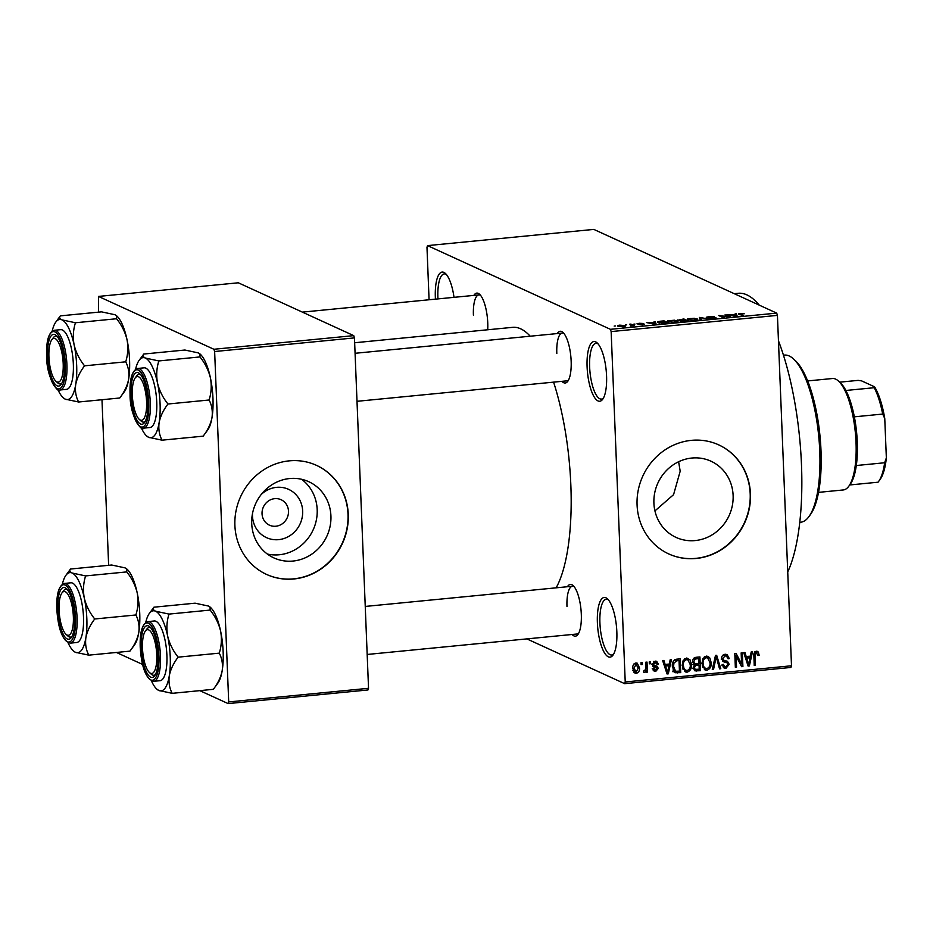 <?xml version="1.0" encoding="UTF-8"?>
<svg xmlns="http://www.w3.org/2000/svg" width="933" height="933" viewBox="0 0 933 933"><rect width="100%" height="100%" fill="white"/><g stroke="black" fill="none" stroke-linecap="round" stroke-linejoin="round"><path stroke-width="1.4" d="M606.567 375.871A29.984 9.4 84.4 0 1 602.671 399.289A29.984 9.4 84.4 0 1 587.102 366.961A29.984 9.4 84.4 0 1 597.178 342.936A29.984 9.4 84.4 0 1 606.567 375.871M598.123 343.939A27.99 8.77 -95.6 0 0 596.012 343.367A27.99 8.77 -95.6 0 0 589.644 367.077A27.99 8.77 -95.6 0 0 601.435 399.091A27.99 8.77 -95.6 0 0 603.406 398.111M435.431 299.143A29.984 9.4 84.4 0 1 435.349 297.499A29.984 9.4 84.4 0 1 445.426 273.474A29.984 9.4 84.4 0 1 454.009 297.335M446.371 274.477A27.99 8.77 -95.6 0 0 444.26 273.905A27.99 8.77 -95.6 0 0 437.892 297.615A27.99 8.77 -95.6 0 0 437.95 298.898M616.841 631.781A29.984 9.4 84.4 0 1 612.946 655.199A29.984 9.4 84.4 0 1 597.388 622.871A29.984 9.4 84.4 0 1 607.453 598.846A29.984 9.4 84.4 0 1 616.841 631.781M608.398 599.849A27.99 8.77 -95.6 0 0 606.287 599.278A27.99 8.77 -95.6 0 0 599.919 622.987A27.99 8.77 -95.6 0 0 611.721 655.001A27.99 8.77 -95.6 0 0 613.681 654.021M261.24 494.455A26.556 24.806 -65.4 0 1 287.597 488.915A26.556 24.806 -65.4 0 1 302.665 511.051A26.556 24.806 -65.4 0 1 278.629 539.647A26.556 24.806 -65.4 0 1 252.481 515.949A26.556 24.806 -65.4 0 1 252.493 513.582M262.045 513.733A13.995 13.074 114.6 0 0 269.439 525.174A13.995 13.074 114.6 0 0 288.495 511.156A13.995 13.074 114.6 0 0 281.09 499.715A13.995 13.074 114.6 0 0 262.045 513.733M251.723 523.658A41.903 39.151 114.6 0 0 273.882 557.899A41.903 39.151 114.6 0 0 330.923 515.937A41.903 39.151 114.6 0 0 308.765 481.696A41.903 39.151 114.6 0 0 251.723 523.658M267.339 554.039A41.903 39.151 114.6 0 0 317.185 509.64A41.903 39.151 114.6 0 0 301.557 479.259M234.894 525.442A59.98 56.038 114.6 0 0 266.616 574.448A59.98 56.038 114.6 0 0 348.266 514.386A59.98 56.038 114.6 0 0 316.544 465.38A59.98 56.038 114.6 0 0 234.894 525.442M266.488 574.39A59.98 56.038 114.6 0 0 348.009 514.27A59.98 56.038 114.6 0 0 316.415 465.322M678.618 461.742L680.192 471.212L673.568 494.665L654.931 510.899M733.116 495.435A41.903 39.151 -65.4 0 1 676.063 537.408A41.903 39.151 -65.4 0 1 653.905 503.167A41.903 39.151 -65.4 0 1 710.946 461.194A41.903 39.151 -65.4 0 1 733.116 495.435M637.076 504.951A59.98 56.038 114.6 0 0 668.809 553.957A59.98 56.038 114.6 0 0 750.459 493.895A59.98 56.038 114.6 0 0 718.737 444.878A59.98 56.038 114.6 0 0 637.076 504.951M668.669 553.899A59.98 56.038 114.6 0 0 750.19 493.779A59.98 56.038 114.6 0 0 718.597 444.819M473.871 295.399A25.996 8.152 84.4 0 1 479.609 294.292A25.996 8.152 84.4 0 1 487.749 322.83A25.996 8.152 84.4 0 1 487.702 329.781M557.269 333.571A25.996 8.152 84.4 0 1 563.007 332.463A25.996 8.152 84.4 0 1 571.148 361.001A25.996 8.152 84.4 0 1 567.765 381.305A25.996 8.152 84.4 0 1 561.923 381.329M357.001 401.307L566.926 380.839A23.99 7.522 -95.6 0 0 568.5 380.104M567.427 586.729A25.996 8.152 84.4 0 1 573.177 585.621A25.996 8.152 84.4 0 1 581.306 614.159A25.996 8.152 84.4 0 1 577.935 634.463A25.996 8.152 84.4 0 1 572.092 634.487M367.17 654.465L577.095 633.997A23.99 7.522 -95.6 0 0 578.67 633.262M734.259 293.685L738.295 293.289A149.945 47.012 84.4 0 1 759.24 305.114M778.449 340.755A149.945 47.012 84.4 0 1 801.482 464.786A149.945 47.012 84.4 0 1 787.732 571.987M354.657 342.749L512.707 327.331A137.956 43.245 84.4 0 1 530.224 336.207M553.584 382.145A137.956 43.245 84.4 0 1 570.844 485.125A137.956 43.245 84.4 0 1 556.138 587.825M625.507 324.976L626.708 324.859L625.507 324.976M631.373 324.987L629.67 324.206L630.871 324.089L634.172 325.605L630.276 325.92L631.373 324.987M631.081 325.92L631.828 325.325M633.752 324.171L634.953 324.054L633.752 324.171M637.204 324.031L639.035 323.261L643.035 323.459L638.93 323.984L644.283 324.124L642.51 324.824L638.778 324.661L643.14 324.276L636.959 323.821M654.313 322.561L653.998 321.838L655.258 321.71L656.144 324.148L654.873 324.264L646.499 322.561L654.325 322.853M677.265 321.92L677.218 320.8C678.769 321.36 678.023 321.873 674.967 322.34L668.005 321.722L667.562 320.859L674.477 320.206L677.929 321.395M697.021 319.984L696.974 318.876C698.525 319.436 697.779 319.949 694.723 320.416L687.761 319.797L687.318 318.934L694.234 318.27L697.686 319.471M738.994 314.351C737.875 314.001 738.283 313.686 740.207 313.395L744.219 313.791L739.729 313.931L743.286 315.646L738.423 313.908M740.685 313.64L739.764 314.701L739.729 313.92M610.427 329.326L776.699 313.115L777.434 315.377L611.15 331.588L610.427 329.326L427.536 245.612L426.976 247.28L429.075 299.761M776.699 313.115L593.82 229.401L427.536 245.612M735.391 314.654L735.076 313.931L736.335 313.803L737.222 316.24L735.95 316.369L727.577 314.654L735.402 314.946M728.638 316.579L724.999 314.911L730.737 316.87L720.742 315.821L724.393 317.488L723.18 317.605L718.643 315.529L728.65 316.882M706.503 317.418L708.94 316.45L714.445 316.754L707.704 317.29L715.984 317.652L713.815 318.561L708.835 318.293L713.244 318.316L714.771 317.768L713.932 317.593L706.246 317.173M714.935 318.41L714.771 317.768M700.112 319.856L699.342 317.407L708.625 319.028L700.543 317.593L701.371 319.739L700.112 319.856M677.72 320.264L683.772 318.934L688.309 321.01L680.134 321.174L680.472 320.614L677.405 319.972M680.134 321.174L680.472 320.614L680.507 321.302M658.243 322.69C656.634 322.13 657.392 321.64 660.494 321.197L664.016 320.859L668.564 322.935L663.2 323.413L657.52 322.095M618.124 326.27C616.946 325.862 617.483 325.477 619.734 325.139L624.783 325.594C625.926 326.002 625.378 326.375 623.151 326.713L617.564 325.815M624.818 326.41L624.783 325.594L625.308 326.037M614.171 326.084L615.372 325.967L614.171 326.084M611.15 331.588L625.227 681.988L791.499 665.777L790.939 667.445L624.655 683.667L526.853 638.895M641.006 662.663L642.207 662.547L642.289 664.518L641.076 664.634L641.006 662.663M649.251 661.859L650.453 661.742L650.534 663.713L649.321 663.83L649.251 661.859M670.151 659.829L671.41 659.701L668.296 673.836L667.037 673.964L662.64 660.552L663.899 660.436L665.112 664.448L669.276 664.039L670.151 659.829M690.058 659.876L691.435 664.483C691.854 668.366 690.397 670.932 687.073 672.192L685.277 671.9L682.163 665.556L683.154 660.494L686.513 658.045L690.058 659.876L687.458 658.686L688.169 660.004M709.803 657.952L711.179 662.558C711.599 666.442 710.153 669.008 706.829 670.256L705.033 669.964L701.919 663.631L702.911 658.558L706.269 656.121L708.1 656.412L709.803 657.952L707.214 656.762L707.925 658.08M727.553 662.99L723.507 661.742L721.547 658.64C721.582 656.132 722.772 654.686 725.128 654.278L727.075 654.558L729.303 658.546L728.113 658.838L726.492 656.121L725.093 655.899L722.748 658.5L723.81 660.249L727.472 661.31L729.186 664.284L725.921 668.401L724.125 668.133L722.13 664.634L723.332 664.343L724.579 666.617L725.816 666.792L727.985 664.354L727.553 662.99L724.463 661.462M751.228 651.922L752.488 651.794L749.386 665.929L748.114 666.057L743.729 652.645L744.989 652.529L746.19 656.54L750.354 656.132L751.228 651.922M777.434 315.377L791.499 665.777M756.581 651.222L758.331 652.027L759.182 655.269L757.981 655.572L756.418 652.843L755.159 654.01L755.438 665.346L754.237 665.462L753.864 656.109C753.467 653.625 754.319 652.004 756.406 651.234L757.584 651.397M754.4 651.747L757.001 652.937L754.715 652.074M741.152 652.902L742.353 652.785L742.901 666.559L741.618 666.687L736.102 656.132L736.545 667.177L735.344 667.305L734.796 653.52L736.079 653.392L741.595 663.923L741.152 652.902M715.494 655.398L716.672 655.293L720.789 668.716L719.541 668.844L716.217 656.949L713.535 669.428L712.276 669.544L715.494 655.398M694.21 664.786L692.694 661.684C692.613 659.095 693.779 657.625 696.193 657.287L699.925 656.925L700.473 670.699L694.957 670.862L693.289 667.923L694.327 664.844M674.676 672.541L672.378 666.594C671.9 662.71 673.323 660.237 676.647 659.188L680.169 658.85L680.717 672.623L675.014 672.728M656.692 667.876L653.636 666.932L652.459 664.623L655.234 661.1L656.669 661.299L658.301 664.028L657.112 664.331L655.211 662.535L653.66 664.249L653.998 665.124L656.96 666.115L658.301 668.355L655.701 671.468L654.266 671.27L652.808 668.879L653.998 668.588L655.607 670.046L657.112 668.669L653.975 666.629L656.424 667.76M653.508 661.474L656.109 662.663L653.543 661.777M652.459 664.424L655.211 665.567M652.214 668.751L655.607 670.046M645.811 662.197L647.012 662.08L647.42 672.098L646.219 672.215L646.149 670.617L644.785 672.541L643.618 672.11L643.91 670.652L645.881 669.462L645.811 662.197M643.642 672.017L644.785 672.541L643.618 672.11M635.933 662.978L637.274 663.188L639.49 667.841C639.805 670.652 638.755 672.483 636.341 673.358L634.988 673.148L632.796 668.599C632.446 665.754 633.484 663.876 635.933 662.978M214.637 351.531L213.902 349.269L353.735 335.635L354.458 337.898L214.637 351.531L228.702 701.931L368.535 688.297L367.964 689.965L228.142 703.599L199.814 690.642M142.574 664.436L116.415 652.459M353.735 335.635L238.3 282.792L98.466 296.426L98.466 312.147M101.977 399.721L108.636 565.305M213.902 349.269L98.466 296.426M354.458 337.898L368.535 688.297M228.142 703.599L228.702 701.931M624.655 683.667L625.227 681.988M480.565 295.318A23.99 7.522 -95.6 0 0 478.874 294.91A23.99 7.522 -95.6 0 0 473.416 315.226M563.964 333.501A23.99 7.522 -95.6 0 0 562.272 333.081A23.99 7.522 -95.6 0 0 556.814 353.397M574.122 586.659A23.99 7.522 -95.6 0 0 572.442 586.239A23.99 7.522 -95.6 0 0 566.984 606.555M756.01 651.292L756.441 652.68M757.888 654.686L759.182 655.269M754.039 653.497L755.159 654.01M754.214 664.774L755.438 665.346M748.639 656.307L748.464 657.077M747.846 665.229L749.386 665.929M744.791 655.899L746.19 656.54M747.461 664.039L748.604 664.564L750.015 657.788L747.415 656.599L745.094 656.82M745.315 657.497L746.668 658.115L748.604 664.564M750.015 657.788L746.668 658.115M740.231 663.305L740.254 664.074M741.129 665.754L742.901 666.559M734.877 655.572L736.102 656.132M735.321 666.617L736.545 667.177M734.842 654.803L735.367 655.794M739.729 663.083L741.595 663.923M725.629 654.255L726.539 656.144L723.46 654.779M727.938 657.917L729.303 658.546M723.122 655.001L725.093 655.899M721.559 657.963L722.748 658.5M725.757 660.797L726.515 662.407M727.892 663.701L729.186 664.284M724.871 666.733L723.32 667.212L725.921 668.401M724.953 661.8L722.34 660.937M719.32 668.051L720.789 668.716M715.238 656.505L716.217 656.949M712.415 668.914L713.535 669.428M709.931 661.987L711.179 662.558M705.815 668.564L704.24 669.078L706.829 670.256M706.689 656.109L707.214 656.762M702.572 667.107L706.759 668.646C709.302 667.655 710.375 665.661 709.978 662.652L707.669 657.94L706.339 657.73C703.855 658.698 702.782 660.634 703.12 663.55L703.75 666.617L705.418 668.425M707.669 657.94L704.695 656.622M702.211 665.905L703.75 666.617M701.908 663.001L703.12 663.55M704.368 656.832L706.339 657.73M697.383 657.17L697.418 658.022M697.639 663.608L697.674 664.471M697.872 669.334L700.473 670.699M697.884 669.509L694.14 669.882L696.741 671.06M692.706 661.007L694.992 663.585L698.98 663.48L698.782 658.651L694.782 657.602M693.336 667.048L695.4 669.334L699.214 669.206L699.039 665.089L696.45 663.899L692.939 664.378M694.35 665.019L695.528 665.567L694.49 667.573M699.039 665.089L695.528 665.567M693.546 658.535L694.992 659.188L693.895 661.555M694.14 657.94L696.24 658.896L694.992 659.188M698.782 658.651L696.24 658.896M690.175 663.911L691.435 664.483M686.058 670.489L684.484 671.002L687.073 672.192M686.933 658.033L687.458 658.686M682.816 669.031L687.003 670.582C689.545 669.579 690.618 667.585 690.222 664.576L687.913 659.864L686.583 659.654C684.099 660.622 683.026 662.558 683.364 665.474L684.006 668.541L685.673 670.349M687.913 659.864L684.95 658.546M682.455 667.841L684.006 668.541M682.151 664.926L683.364 665.474M684.624 658.756L686.583 659.654M677.626 659.095L677.661 659.946M678.116 671.259L680.717 672.623M678.128 671.433L672.845 671.702M672.355 665.94L673.579 666.5L675.597 671.235L672.95 670.022L675.492 671.189M675.597 671.235L679.457 671.13L679.026 660.576L675.27 659.503M672.81 662.582L673.918 663.083L673.579 666.5M674.687 659.783L676.868 660.786L673.918 663.083M679.026 660.576L676.868 660.786M667.562 664.203L667.387 664.984M666.768 673.136L668.296 673.836M663.713 663.806L665.112 664.448M666.384 671.947L667.527 672.471L668.926 665.695L666.337 664.506L664.016 664.728M664.238 665.404L665.579 666.022L667.527 672.471M668.926 665.695L665.579 666.022M655.129 661.112L655.631 662.442M656.809 663.351L658.301 664.028M652.505 663.725L653.66 664.249M655.164 665.556L655.712 667.165L658.301 668.355M654.523 669.812L653.205 670.279M653.252 670.349L655.701 671.468M654.091 666.687L652.692 666.255M649.298 663.153L650.534 663.713M646.184 671.538L647.42 672.098M645.496 670.326L646.149 670.617M641.053 663.958L642.289 664.518M635.863 662.99L636.574 664.448M638.23 667.27L639.49 667.841M635.163 671.643L633.81 672.168M633.845 672.215L636.341 673.358M636.318 671.923L638.289 667.97L635.956 664.413L633.985 668.39L636.318 671.923L632.901 670.605M632.784 667.83L633.985 668.39M634.312 663.666L636.784 664.553L634.183 663.363M736.44 316.31L736.335 313.803M735.717 315.646L735.519 314.934L732.172 315.261L735.717 315.646M726.236 315.471L726.201 314.794M720.777 316.509L720.742 315.821M719.961 316.135L719.938 315.401M694.187 320.171C696.508 319.809 697.044 319.413 695.773 318.981L690.607 318.526C688.332 318.876 687.784 319.273 688.974 319.692L694.199 320.462M696.415 320.159L695.773 318.981M688.997 320.194L688.414 319.226L688.449 320.054M683.807 319.611L683.772 318.934M686.583 320.882L685.23 320.264L681.253 321.022L686.595 321.174M681.277 321.419L681.755 320.625M684.694 320.019L683.108 319.296L678.921 320.147L684.705 320.311M678.932 320.555L679.364 319.692M674.431 322.107C676.763 321.733 677.288 321.337 676.017 320.905L670.85 320.451C668.576 320.8 668.028 321.197 669.218 321.617L674.442 322.386M676.658 322.083L676.017 320.905M669.241 322.118L668.658 321.15L668.693 321.978M664.051 321.535L664.016 320.859M666.827 322.806L663.351 321.22L658.826 322.025L666.838 323.098M659.468 323.098L658.826 322.025M658.861 322.935L658.826 322.06L658.861 322.935M655.363 324.218L655.258 321.71M654.639 323.553L654.441 322.841L651.094 323.168L654.639 323.553M630.895 324.766L630.871 324.089M622.708 326.492L623.582 325.722L620.165 325.36L619.29 326.142L622.719 326.748M624.025 326.597L623.582 325.722M619.314 326.62L618.882 325.804L618.906 326.538M818.533 492.367L843.304 489.953A55.98 17.552 -95.6 0 0 848.773 486.268A55.98 17.552 -95.6 0 0 855.339 432.527A55.98 17.552 -95.6 0 0 838.51 381.084A55.98 17.552 -95.6 0 0 835.653 379.113A55.98 17.552 -95.6 0 0 832.434 378.518L807.663 380.932M838.51 381.084L840.376 382.798A53.986 16.922 84.4 0 1 845.881 390.472A53.986 16.922 84.4 0 1 854.348 416.829A53.986 16.922 84.4 0 1 856.307 465.52A53.986 16.922 84.4 0 1 850.266 484.227L848.773 486.268M849.718 484.962L878.023 482.209A53.986 16.922 -95.6 0 0 878.606 481.463A53.986 16.922 -95.6 0 0 884.647 462.756L886.35 457.916A51.98 16.293 84.4 0 1 880.111 479.422L878.606 481.463M845.881 390.472L874.233 387.708L874.583 386.822A51.98 16.293 84.4 0 1 884.764 418.544L886.35 457.916M839.7 382.168L858.185 380.372L861.614 380.886L874.583 386.822M856.307 465.52L884.647 462.756M884.764 418.544L882.688 414.065A53.986 16.922 -95.6 0 0 874.233 387.708M854.348 416.829L882.688 414.065M793.482 358.925L795.348 360.639A81.976 25.704 84.4 0 1 821.005 450.639A81.976 25.704 84.4 0 1 810.369 514.654L808.864 516.707A83.97 26.322 -95.6 0 0 819.757 451.129A83.97 26.322 -95.6 0 0 793.482 358.925A83.97 26.322 -95.6 0 0 784.373 355.088L783.452 355.17M799.756 522.317L800.677 522.235A83.97 26.322 -95.6 0 0 808.864 516.707M63.187 363.508A21.995 6.893 -95.6 0 0 51.77 339.81A21.995 6.893 -95.6 0 0 48.924 356.977A21.995 6.893 -95.6 0 0 55.805 381.131A21.995 6.893 -95.6 0 0 63.187 363.508M51.77 339.81L53.274 337.758A23.99 7.522 84.4 0 1 55.618 336.183A23.99 7.522 84.4 0 1 57.298 336.591A23.99 7.522 -95.6 0 0 55.618 336.183A23.99 7.522 -95.6 0 0 52.54 338.971M56.715 381.795A23.99 7.522 -95.6 0 0 60.272 383.941A23.99 7.522 -95.6 0 0 61.846 383.206A23.99 7.522 84.4 0 1 60.272 383.941A23.99 7.522 84.4 0 1 57.671 382.845L55.805 381.131M52.19 331.087A40.236 12.619 84.4 0 1 55.782 322.107A40.236 12.619 84.4 0 1 62.021 319.891A40.236 12.619 -95.6 0 1 74.115 344.872A40.236 12.619 84.4 0 1 76.669 365.479A40.236 12.619 84.4 0 1 75.713 384.489C76.984 378.122 79.935 371.894 84.565 365.829C79.468 359.485 75.981 352.499 74.115 344.872C72.739 337.291 73.182 329.92 75.445 322.76L62.021 319.891C59.595 318.643 59.036 317.302 60.365 315.867L101.51 311.855L114.922 314.724L116.52 315.716L116.578 318.748C121.675 325.104 125.162 332.09 127.028 339.717C128.404 347.298 127.961 354.668 125.71 361.817L84.565 365.829M64.482 364.103A25.996 8.152 84.4 0 1 61.111 384.396A25.996 8.152 84.4 0 1 47.618 356.383A25.996 8.152 84.4 0 1 56.353 335.565A25.996 8.152 84.4 0 1 64.482 364.103M73.334 363.963A29.984 9.4 -95.6 0 0 60.703 329.664L54.277 330.282A29.984 9.4 84.4 0 1 66.919 364.581A29.984 9.4 84.4 0 1 60.097 389.982L66.523 389.353A29.984 9.4 -95.6 0 0 73.334 363.963M116.578 318.748L75.445 322.76M125.71 361.817C128.462 367.089 129.43 372.932 128.614 379.334C127.355 385.702 124.404 391.93 119.762 397.994L78.617 402.006C75.865 396.735 74.897 390.892 75.713 384.489A40.236 12.619 84.4 0 1 65.205 399.126L78.617 402.006M119.762 397.994L124.346 391.743A40.236 12.619 84.4 0 0 128.614 379.334A40.236 12.619 84.4 0 0 127.028 339.717A40.236 12.619 84.4 0 0 116.975 316.135L116.52 315.716M63.152 397.715L65.205 399.126A40.236 12.619 84.4 0 1 63.152 397.715A40.236 12.619 84.4 0 1 57.893 389.597M55.782 322.107L60.365 315.867M146.586 401.68A21.995 6.893 -95.6 0 0 135.168 377.982A21.995 6.893 -95.6 0 0 132.323 395.16A21.995 6.893 -95.6 0 0 139.204 419.302A21.995 6.893 -95.6 0 0 146.586 401.68M135.168 377.982L136.673 375.941A23.99 7.522 84.4 0 1 139.017 374.355A23.99 7.522 84.4 0 1 140.696 374.774A23.99 7.522 -95.6 0 0 139.017 374.355A23.99 7.522 -95.6 0 0 135.938 377.142M140.113 419.967A23.99 7.522 -95.6 0 0 143.67 422.113A23.99 7.522 -95.6 0 0 145.245 421.378A23.99 7.522 84.4 0 1 143.67 422.113A23.99 7.522 84.4 0 1 141.07 421.016L139.204 419.302M135.588 369.258A40.236 12.619 84.4 0 1 139.18 360.29A40.236 12.619 84.4 0 1 145.42 358.062A40.236 12.619 -95.6 0 1 157.514 383.043A40.236 12.619 84.4 0 1 160.068 403.662A40.236 12.619 84.4 0 1 159.111 422.672C160.383 416.293 163.333 410.077 167.963 404.012C162.867 397.668 159.38 390.67 157.514 383.043C156.138 375.463 156.581 368.092 158.843 360.943L145.42 358.062C142.994 356.814 142.446 355.485 143.764 354.039L184.909 350.027L198.332 352.907L199.919 353.887L199.977 356.931C205.073 363.275 208.56 370.261 210.426 377.888C211.803 385.469 211.359 392.84 209.109 400L167.963 404.012M147.88 402.275A25.996 8.152 84.4 0 1 144.51 422.579A25.996 8.152 84.4 0 1 131.017 394.566A25.996 8.152 84.4 0 1 139.752 373.736A25.996 8.152 84.4 0 1 147.88 402.275M156.744 402.135A29.984 9.4 -95.6 0 0 144.102 367.835L137.676 368.465A29.984 9.4 84.4 0 1 150.318 402.764A29.984 9.4 84.4 0 1 143.495 428.154L149.921 427.536A29.984 9.4 -95.6 0 0 156.744 402.135M199.977 356.931L158.843 360.943M209.109 400C211.861 405.272 212.829 411.103 212.013 417.506C210.753 423.885 207.802 430.101 203.161 436.166L162.015 440.178C159.275 434.906 158.295 429.075 159.111 422.672A40.236 12.619 84.4 0 1 148.604 437.297L162.015 440.178M203.161 436.166L207.744 429.926A40.236 12.619 84.4 0 0 212.013 417.506A40.236 12.619 84.4 0 0 210.426 377.888A40.236 12.619 84.4 0 0 200.373 354.318L199.919 353.887M146.551 435.886L148.604 437.297A40.236 12.619 84.4 0 1 146.551 435.886A40.236 12.619 84.4 0 1 141.291 427.781M139.18 360.29L143.764 354.039M59.082 610.135A21.995 6.893 -95.6 0 0 65.975 634.277A21.995 6.893 -95.6 0 0 73.357 616.666A21.995 6.893 -95.6 0 0 61.94 592.956A21.995 6.893 -95.6 0 0 59.082 610.135M66.884 634.953A23.99 7.522 -95.6 0 0 70.442 637.099A23.99 7.522 -95.6 0 0 72.016 636.364A23.99 7.522 84.4 0 1 70.442 637.099A23.99 7.522 84.4 0 1 67.841 635.991L65.975 634.277M61.94 592.956L63.444 590.916A23.99 7.522 84.4 0 1 65.788 589.341A23.99 7.522 84.4 0 1 67.468 589.749A23.99 7.522 -95.6 0 0 65.788 589.341A23.99 7.522 -95.6 0 0 62.709 592.128M126.748 571.906C131.845 578.25 135.332 585.236 137.198 592.863A40.236 12.619 84.4 0 1 139.74 613.482A40.236 12.619 84.4 0 1 138.784 632.492C137.513 638.86 134.562 645.076 129.932 651.141L88.787 655.153C86.034 649.881 85.066 644.05 85.883 637.647C87.142 631.268 90.104 625.052 94.734 618.987C89.638 612.643 86.151 605.657 84.285 598.03C82.909 590.437 83.352 583.067 85.603 575.918L72.191 573.037C69.765 571.801 69.205 570.46 70.535 569.025L111.68 565.013L125.092 567.882L126.678 568.873L126.748 571.906L85.603 575.918M126.678 568.873L127.145 569.293A40.236 12.619 84.4 0 1 137.198 592.863C138.574 600.455 138.131 607.826 135.88 614.975C138.632 620.247 139.6 626.09 138.784 632.492A40.236 12.619 84.4 0 1 134.515 644.901L129.932 651.141M57.788 609.541A25.996 8.152 84.4 0 1 66.523 588.723A25.996 8.152 84.4 0 1 74.652 617.261A25.996 8.152 84.4 0 1 71.281 637.554A25.996 8.152 84.4 0 1 57.788 609.541M70.267 643.14L76.693 642.51A29.984 9.4 -95.6 0 0 83.503 617.11A29.984 9.4 -95.6 0 0 70.873 582.81L64.447 583.44A29.984 9.4 84.4 0 1 77.077 617.739A29.984 9.4 84.4 0 1 70.267 643.14C62.698 640.983 58.208 629.623 56.82 609.062C56.33 593.889 58.872 585.353 64.447 583.44M62.348 584.245A40.236 12.619 84.4 0 1 65.951 575.264L70.535 569.025M135.88 614.975L94.734 618.987M68.062 642.755A40.236 12.619 -95.6 0 0 73.322 650.872L75.375 652.284L88.787 655.153M65.951 575.264A40.236 12.619 84.4 0 1 72.191 573.037A40.236 12.619 84.4 0 1 84.285 598.03A40.236 12.619 84.4 0 1 85.883 637.647A40.236 12.619 84.4 0 1 75.375 652.284A40.236 12.619 -95.6 0 1 73.322 650.872M142.492 648.307A21.995 6.893 -95.6 0 0 149.373 672.46A21.995 6.893 -95.6 0 0 156.756 654.838A21.995 6.893 -95.6 0 0 145.338 631.14A21.995 6.893 -95.6 0 0 142.492 648.307M150.283 673.125A23.99 7.522 -95.6 0 0 153.84 675.27A23.99 7.522 -95.6 0 0 155.414 674.536A23.99 7.522 84.4 0 1 153.84 675.27A23.99 7.522 84.4 0 1 151.239 674.174L149.373 672.46M145.338 631.14L146.843 629.087A23.99 7.522 84.4 0 1 149.187 627.512A23.99 7.522 84.4 0 1 150.866 627.921A23.99 7.522 -95.6 0 0 149.187 627.512A23.99 7.522 -95.6 0 0 146.108 630.3M210.147 610.077C215.243 616.433 218.73 623.419 220.596 631.046A40.236 12.619 84.4 0 1 223.139 651.654A40.236 12.619 84.4 0 1 222.182 670.664C220.911 677.031 217.96 683.259 213.33 689.324L172.185 693.336C169.433 688.064 168.465 682.221 169.281 675.819C170.541 669.451 173.503 663.223 178.133 657.159C173.037 650.814 169.549 643.828 167.683 636.201C166.307 628.62 166.75 621.25 169.001 614.089L155.589 611.22C153.164 609.972 152.604 608.631 153.933 607.196L195.079 603.185L208.491 606.053L210.077 607.045L210.147 610.077L169.001 614.089M210.077 607.045L210.543 607.476A40.236 12.619 84.4 0 1 220.596 631.046C221.972 638.627 221.529 645.998 219.278 653.147C222.031 658.418 222.999 664.261 222.182 670.664A40.236 12.619 84.4 0 1 217.914 683.073L213.33 689.324M141.186 647.712A25.996 8.152 84.4 0 1 149.921 626.894A25.996 8.152 84.4 0 1 158.05 655.433A25.996 8.152 84.4 0 1 154.68 675.737A25.996 8.152 84.4 0 1 141.186 647.712M153.665 681.312L160.091 680.682A29.984 9.4 -95.6 0 0 166.902 655.293A29.984 9.4 -95.6 0 0 154.272 620.993L147.846 621.611A29.984 9.4 84.4 0 1 160.488 655.922A29.984 9.4 84.4 0 1 153.665 681.312C146.096 679.154 141.606 667.806 140.218 647.234C139.728 632.073 142.271 623.524 147.846 621.611M145.746 622.416A40.236 12.619 84.4 0 1 149.35 613.436L153.933 607.196M219.278 653.147L178.133 657.159M151.461 680.927A40.236 12.619 -95.6 0 0 156.721 689.044L158.773 690.455L172.185 693.336M149.35 613.436A40.236 12.619 84.4 0 1 155.589 611.22A40.236 12.619 84.4 0 1 167.683 636.201A40.236 12.619 84.4 0 1 169.281 675.819A40.236 12.619 84.4 0 1 158.773 690.455A40.236 12.619 -95.6 0 1 156.721 689.044M753.852 655.328L755.065 655.876M746.528 661.217L747.811 661.8M723.028 661.065L725.617 662.255M714.748 658.698L715.786 659.176M694.187 664.121L696.788 665.311M674.757 671.772L677.346 672.95M665.451 669.124L666.733 669.707M652.983 666.384L655.293 667.445M740.196 314.899L740.161 314.223M700.8 319.786L700.73 317.966M65.392 364.523A28.795 9.027 -95.6 0 0 54.919 331.903A28.795 9.027 -95.6 0 0 46.72 355.974A28.795 9.027 -95.6 0 0 57.193 388.594A28.795 9.027 -95.6 0 0 65.392 364.523M148.79 402.694A28.795 9.027 -95.6 0 0 138.317 370.074A28.795 9.027 -95.6 0 0 130.119 394.146A28.795 9.027 -95.6 0 0 140.591 426.766A28.795 9.027 -95.6 0 0 148.79 402.694M56.878 609.121A28.795 9.027 -95.6 0 0 67.363 641.741A28.795 9.027 -95.6 0 0 75.561 617.669A28.795 9.027 -95.6 0 0 65.088 585.049A28.795 9.027 -95.6 0 0 56.878 609.121M140.277 647.304A28.795 9.027 -95.6 0 0 150.761 679.924A28.795 9.027 -95.6 0 0 158.96 655.852A28.795 9.027 -95.6 0 0 148.487 623.232A28.795 9.027 -95.6 0 0 140.277 647.304M723.81 660.249L721.221 659.071M724.579 666.617L721.979 665.427M695.4 669.334L692.811 668.145M694.992 663.585L692.403 662.395M654.22 665.264L651.631 664.074M478.874 294.91L302.374 312.123M54.277 330.282C48.703 332.195 46.16 340.743 46.65 355.905C46.3 378.565 59.001 394.356 60.097 389.982M355.076 353.292L562.272 333.081M137.676 368.465C132.101 370.378 129.559 378.915 130.049 394.088C129.699 416.736 142.411 432.527 143.495 428.154M572.442 586.239L365.246 606.438"/></g></svg>
